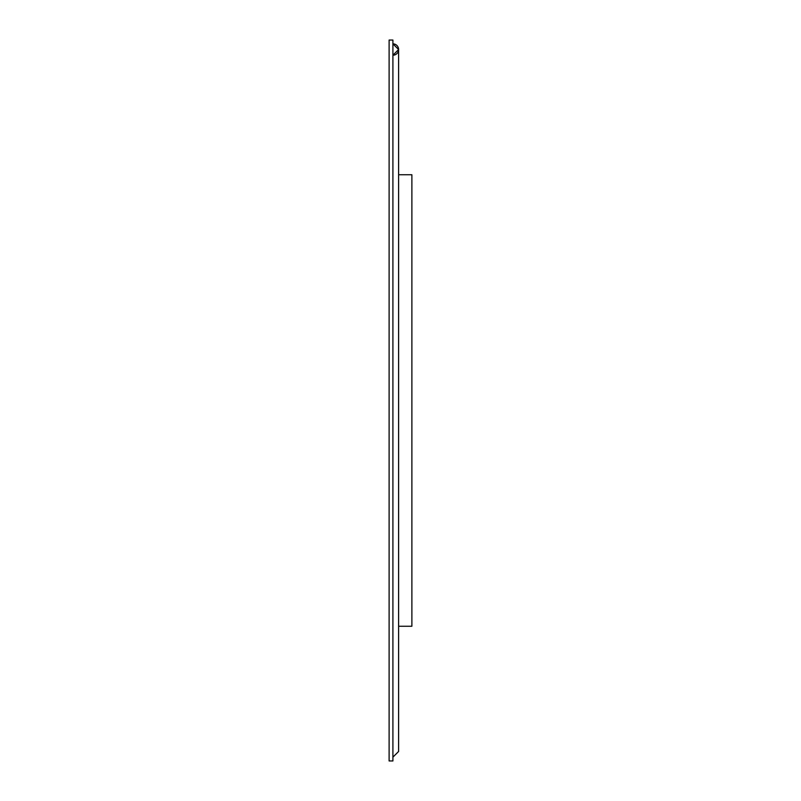 <?xml version="1.0" encoding="UTF-8"?>
<svg xmlns="http://www.w3.org/2000/svg" width="801" height="801" viewBox="0 0 801 801"><rect width="100%" height="100%" fill="white"/><g stroke="black" fill="none" stroke-linecap="round" stroke-linejoin="round"><path stroke-width="1.2" d="M392.911 40.05L392.911 760.95L389.116 760.95L389.116 40.05L392.911 40.05M398.608 626.252L411.884 626.252L411.884 174.748L398.608 174.748M398.608 49.532L392.911 55.229A5.687 5.687 0 0 0 398.608 49.532A5.687 5.687 0 0 0 392.911 43.845L398.608 49.532L398.608 751.468L392.911 757.155"/></g></svg>
